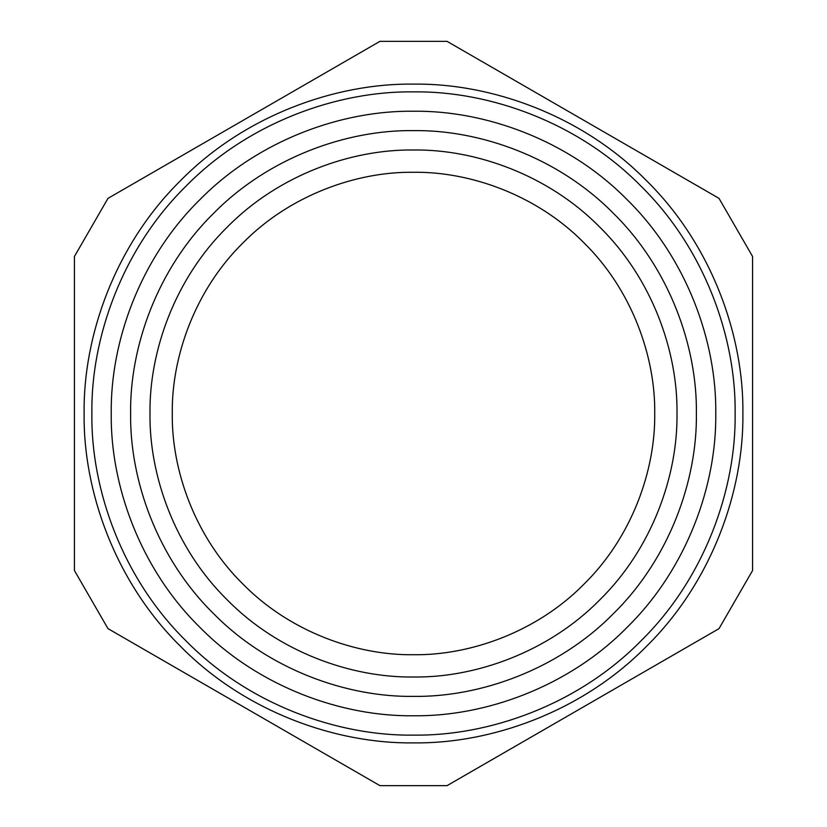 <?xml version="1.0" encoding="UTF-8"?>
<svg xmlns="http://www.w3.org/2000/svg" width="827" height="827" viewBox="0 0 827 827"><rect width="100%" height="100%" fill="white"/><g stroke="black" fill="none" stroke-linecap="round" stroke-linejoin="round"><path stroke-width="1.24" d="M447.056 41.35L719.014 198.366L447.056 41.35L379.944 41.35L107.986 198.366L74.43 256.484L74.43 570.516L107.986 628.634L379.944 785.65L447.056 785.65L719.014 628.634L752.57 570.516L752.57 256.484L719.014 198.366M719.014 628.634L447.056 785.65M379.944 785.65L107.986 628.634M107.986 198.366L379.944 41.35M413.5 742.884C490.742 743.938 582.032 711.923 646.414 646.414C711.923 582.032 743.938 490.742 742.884 413.5C743.938 336.258 711.923 244.968 646.414 180.586C582.032 115.077 490.742 83.062 413.5 84.116C336.258 83.062 244.968 115.077 180.586 180.586C115.077 244.968 83.062 336.258 84.116 413.5C83.062 490.742 115.077 582.032 180.586 646.414C244.968 711.923 336.258 743.938 413.5 742.884M413.5 735.131C488.922 736.164 578.063 704.904 640.925 640.925C704.904 578.063 736.164 488.922 735.131 413.5C736.164 338.078 704.904 248.937 640.925 186.075C578.063 122.096 488.922 90.836 413.5 91.869C338.078 90.836 248.937 122.096 186.075 186.075C122.096 248.937 90.836 338.078 91.869 413.5C90.836 488.922 122.096 578.063 186.075 640.925C248.937 704.904 338.078 736.164 413.5 735.131M413.5 715.758C484.374 716.73 568.149 687.351 627.228 627.228C687.351 568.149 716.73 484.374 715.758 413.5C716.73 342.626 687.351 258.851 627.228 199.772C568.149 139.649 484.374 110.27 413.5 111.242C342.626 110.27 258.851 139.649 199.772 199.772C139.649 258.851 110.27 342.626 111.242 413.5C110.27 484.374 139.649 568.149 199.772 627.228C258.851 687.351 342.626 716.73 413.5 715.758M413.5 677.003C475.287 677.851 548.322 652.245 599.823 599.823C652.245 548.322 677.851 475.287 677.003 413.5C677.851 351.713 652.245 278.678 599.823 227.177C548.322 174.755 475.287 149.149 413.5 149.997C351.713 149.149 278.678 174.755 227.177 227.177C174.755 278.678 149.149 351.713 149.997 413.5C149.149 475.287 174.755 548.322 227.177 599.823C278.678 652.245 351.713 677.851 413.5 677.003M413.5 654.726C470.067 655.501 536.919 632.055 584.069 584.069C632.055 536.919 655.501 470.067 654.726 413.5C655.501 356.933 632.055 290.081 584.069 242.931C536.919 194.945 470.067 171.499 413.5 172.274C356.933 171.499 290.081 194.945 242.931 242.931C194.945 290.081 171.499 356.933 172.274 413.5C171.499 470.067 194.945 536.919 242.931 584.069C290.081 632.055 356.933 655.501 413.5 654.726M413.5 696.386C479.836 697.295 558.235 669.798 613.531 613.531C669.798 558.235 697.295 479.836 696.386 413.5C697.295 347.164 669.798 268.765 613.531 213.469C558.235 157.202 479.836 129.705 413.5 130.614C347.164 129.705 268.765 157.202 213.469 213.469C157.202 268.765 129.705 347.164 130.614 413.5C129.705 479.836 157.202 558.235 213.469 613.531C268.765 669.798 347.164 697.295 413.5 696.386"/></g></svg>
